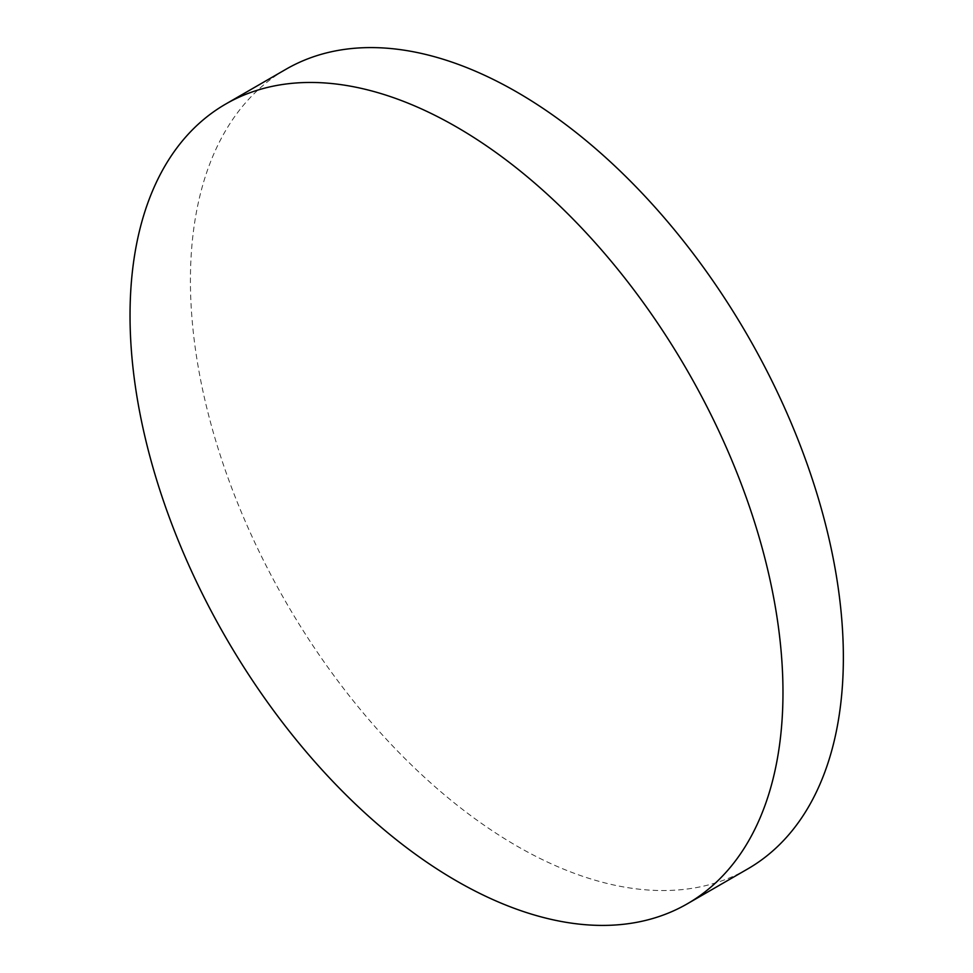 <?xml version="1.0" encoding="UTF-8"?>
<svg xmlns="http://www.w3.org/2000/svg" width="973" height="973" viewBox="0 0 973 973"><rect width="100%" height="100%" fill="white"/><g stroke="black" fill="none" stroke-linecap="round" stroke-linejoin="round"><path stroke-width="0.73" stroke-dasharray="4.87 3.65" d="M747.75 868.913A461.701 266.566 60 0 1 516.894 846.048A461.701 266.566 60 0 1 215.276 439.188A461.701 266.566 60 0 1 286.05 69.217"/><path stroke-width="1.46" d="M782.973 692.423A461.701 266.566 60 0 1 687.352 903.783A461.701 266.566 60 0 1 456.495 880.918A461.701 266.566 60 0 1 130.029 315.447A461.701 266.566 60 0 1 225.651 104.087A461.701 266.566 60 0 1 456.495 126.952A461.701 266.566 60 0 1 782.973 692.423M225.651 104.087L286.05 69.217A461.701 266.566 60 0 1 516.894 92.082A461.701 266.566 60 0 1 818.512 498.942A461.701 266.566 60 0 1 747.75 868.913L687.352 903.783"/></g></svg>
